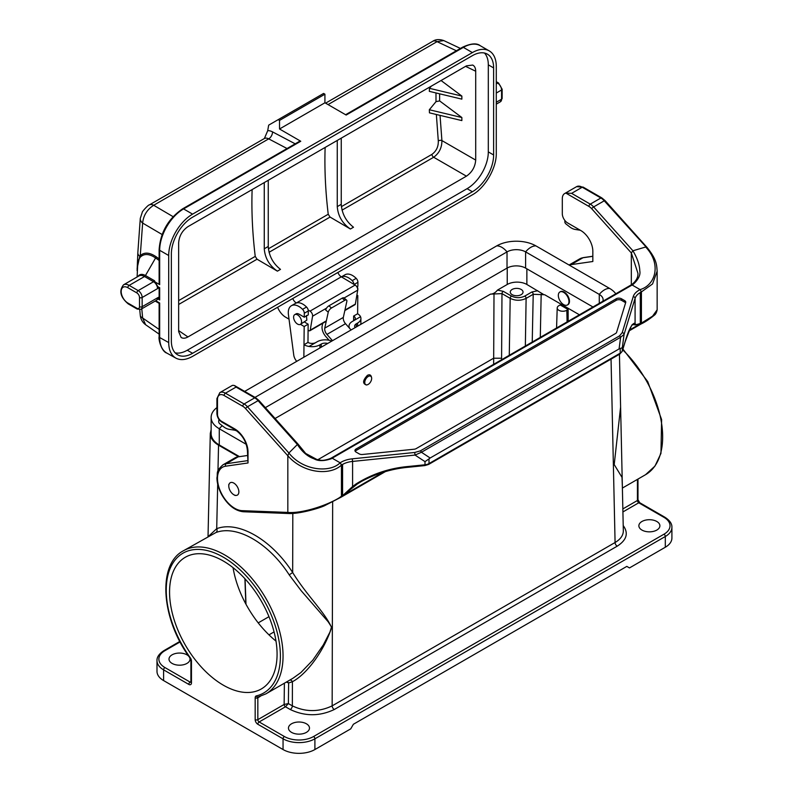 <?xml version="1.0" encoding="UTF-8"?>
<svg xmlns="http://www.w3.org/2000/svg" width="793" height="793" viewBox="0 0 793 793"><rect width="100%" height="100%" fill="white"/><g stroke="black" fill="none" stroke-linecap="round" stroke-linejoin="round"><path stroke-width="1.19" d="M431.352 86.12L429.449 88.32L429.33 91.354L461.853 99.135L461.853 96.072L429.449 88.32M429.33 109.751L461.853 117.523L461.853 120.586L429.449 112.844L429.33 109.751L436.001 101.643L435.981 92.95M341.386 206.656L431.898 154.397C436.348 151.166 438.479 146.665 438.291 140.886L436.358 114.489M337.263 140.43L337.263 206.626L341.248 204.326L341.248 138.131M325.13 147.439C324.416 168.869 325.447 191.143 328.233 214.249L330.057 217.064L350.407 229.008C342.398 223.477 338.016 216.013 337.263 206.626M264.267 182.578L264.267 248.774L268.252 246.474L268.252 180.279M252.124 189.586C251.411 211.017 252.452 233.291 255.237 256.397L257.051 259.212L277.401 271.156C269.392 265.625 265.011 258.161 264.267 248.774M341.248 204.326C341.942 213.743 346.026 221.376 353.5 227.224L350.407 229.008M268.252 246.474C268.946 255.891 273.03 263.524 280.494 269.372L277.401 271.156M438.291 140.886A2.627 1.338 174.2 0 1 441.909 140.579C441.929 147.686 439.183 153.247 433.662 157.252A2.627 1.517 60 0 1 431.898 154.397M461.853 117.523L439.629 100.909L436.001 101.643M441.047 80.509L461.853 96.072M178.653 330.612L187.941 336.946C185.235 338.452 182.955 338.611 181.091 337.421L178.653 331.583L178.653 242.727C179.218 235.908 182.311 230.545 187.941 226.649L466.423 65.869L472.697 65.056C474.65 66.077 475.651 68.139 475.701 71.221L465.57 66.354M187.941 336.946L466.423 176.165L433.662 157.252L342.041 210.145M440.036 115.372L441.909 140.579L475.701 160.087C475.146 166.907 472.053 172.269 466.423 176.165M475.701 160.087L475.701 71.221M264.386 138.488L267.717 130.696A15.017 8.673 60 0 1 272.505 131.866L295.204 143.83M300.765 141.253L183.57 208.916A1.873 1.08 -120 0 0 182.628 208.827L299.823 141.154A1.873 1.08 60 0 1 300.765 141.253L279.532 128.991L279.532 120.407L278.204 119.644L268.678 125.145A450.503 260.094 -120 0 0 267.717 130.696M472.39 191.747L467.077 188.684L187.287 350.228L192.59 353.291L472.39 191.747A30.035 17.337 120 0 0 493.623 154.972L493.623 67.911A30.035 17.337 120 0 0 487.398 54.162A30.035 17.337 120 0 0 472.39 55.659L192.59 217.193A30.035 17.337 120 0 0 171.357 253.978L171.357 341.03A30.035 17.337 120 0 0 177.573 354.778A30.035 17.337 120 0 0 192.59 353.291M467.077 188.684A30.035 17.337 120 0 0 488.31 151.899L488.31 64.848A30.035 17.337 120 0 0 484.513 53.042M175.154 352.835A30.035 17.337 120 0 0 187.287 350.228M159.671 303.015L155.745 300.755L159.671 303.015L159.671 337.531L168.701 342.556C168.81 350.149 171.199 355.343 175.848 358.109C180.536 360.557 186.117 359.972 192.59 356.354L472.39 194.82C485.157 187.753 496.547 168.027 496.279 153.436L496.279 66.384A33.792 19.508 120 0 0 489.281 50.911A33.792 19.508 120 0 0 472.39 52.586L463.36 47.382L346.164 115.044L324.922 102.783L324.922 94.198L323.594 93.435L278.204 119.644M192.59 214.13A33.792 19.508 120 0 0 168.701 255.505L159.671 250.301A33.792 19.508 120 0 1 183.57 208.916L192.59 214.13L472.39 52.586M168.701 342.556L168.701 255.505M279.532 128.991L324.922 102.783M182.628 208.827C168.314 218.65 160.483 232.22 159.125 249.527A1.873 1.08 180 0 0 159.671 250.301L159.671 284.628L155.031 281.941L157.866 286.65L159.671 287.69L159.671 299.952L157.866 298.911L156.439 300.359M279.532 120.407L324.922 94.198M337.897 272.465A5.63 3.251 -120 0 0 341.307 276.816L355.135 285.074A3.757 2.171 60 0 1 357.702 290.149L355.363 304.076A1.873 1.08 60 0 1 354.996 304.681L344.836 310.549M341.307 276.816L296.384 302.985M308.19 310.043L310.004 311.124L355.135 285.074M326.528 308.15L312.571 316.209L310.241 330.136L326.359 320.828M310.241 330.136A1.873 1.08 -120 0 1 309.865 330.74A1.873 1.08 -120 0 1 308.933 330.651L308.09 330.166M289.019 319.153L285.639 317.2A13.144 7.583 -120 0 1 277.619 307.268M312.571 316.209A3.757 2.171 -120 0 0 310.004 311.124M296.185 302.867A5.63 3.251 60 0 1 292.766 298.515M138.051 276.44A11.816 6.82 60 0 1 145.466 275.528L155.597 257.963C149.411 253.78 144.405 253.413 140.579 256.863A32.017 6.77 153.7 0 0 140.004 257.457L137.853 261.452L137.11 276.985M127.822 287.69A9.387 5.422 -120 0 0 121.18 291.527A9.387 5.422 -120 0 0 127.822 303.015L136.842 308.229A3.757 2.171 60 0 0 139.499 306.693L139.499 297.504A3.757 2.171 60 0 0 136.842 292.904L127.822 287.69A1.873 1.08 120 0 1 129.15 285.391L144.524 276.519A11.261 6.503 -120 0 0 138.894 275.954L123.52 284.836A11.261 6.503 60 0 1 129.15 285.391L138.17 290.605L153.555 281.723L144.524 276.519A1.873 1.08 120 0 0 145.466 275.528L154.486 280.732L155.031 281.941M159.671 284.628L159.125 283.408L159.125 249.527M159.125 298.297L157.866 298.911M159.671 299.952A1.873 1.08 180 0 1 159.125 299.189L159.125 287.373M159.671 337.531C159.789 345.124 162.178 350.318 166.837 353.093C161.435 351.517 158.283 339.067 159.125 336.757A1.873 1.08 0 0 0 159.671 337.531M325.586 103.169L432.661 41.345A9.387 5.422 60 0 1 437.062 41.652L443.793 40.582L460.436 48.432M162.109 234.51L142.641 223.071C143.414 215.468 147.092 209.53 153.683 205.258A9.387 5.422 -120 0 0 149.282 204.951L264.366 138.527M137.11 268.46L139.756 256.317A37.558 11.726 -25.6 0 1 140.272 255.614L142.641 223.071A9.387 6.126 -173.3 0 1 140.292 218.353L142.244 212.385C141.689 211.919 148.688 204.396 149.282 204.951M140.004 257.457A1.873 1.596 -137 0 0 139.756 256.317A9.387 5.61 -178.4 0 1 137.833 252.789A9.387 5.61 -178.4 0 1 137.833 252.779L140.292 218.353M141.788 308.814L142.641 318.003A9.387 4.619 174.2 0 1 140.282 315.327L139.737 309.686M159.125 329.442L142.641 318.003L145.615 324.733C142.482 322.394 140.698 319.252 140.282 315.327M159.125 258.865L156.052 256.704C149.56 252.352 144.296 251.996 140.272 255.614A1.873 1.546 -134.9 0 1 140.579 256.863M233.053 567.669C235.055 579.703 239.308 591.796 245.81 603.949L244.908 578.712M245.81 603.949C254.028 618.976 264.089 631.367 275.994 641.121M250.568 585.323A76.019 43.893 60 0 1 261.333 688.939A76.019 43.893 60 0 1 223.319 685.172A76.019 43.893 60 0 1 173.657 618.183A76.019 43.893 60 0 1 185.304 557.261A76.019 43.893 60 0 1 250.568 585.323M211.136 429.727L210.294 433.464C210.333 437.994 213.079 441.899 218.541 445.16L238.643 456.768M317.805 459.732L493.623 358.218L501.592 358.228L501.592 359.735M579.415 314.801L544.682 294.748L533.213 294.292L526.116 298.386C520.813 300.884 515.5 300.874 510.186 298.356L501.979 293.618L490.5 294.124L275.082 418.496M367.209 384.813L366.435 385.001C362.391 383.594 362.728 380.372 367.437 375.337C369.379 374.355 370.668 374.762 371.302 376.566L371.55 377.468A4.877 2.785 120.6 0 0 368.249 376.487A4.877 2.785 120.6 0 0 364.76 382.444A4.877 2.785 120.6 0 0 367.209 384.813A4.877 2.785 120.6 0 0 370.609 381.869A4.877 2.785 120.6 0 0 371.55 377.468M620.602 406.997L614.208 464.579L622.019 477.376L622.366 486.862M255.177 697.781A3.757 2.171 -120 0 1 256.298 695.927A80.717 46.599 -120 0 0 265.893 603.78A80.717 46.599 -120 0 0 180.745 554.624A80.717 46.599 -120 0 0 190.34 657.853A3.757 2.171 60 0 1 191.46 660.995L191.46 682.872A3.757 2.171 60 0 1 188.813 684.409L163.596 669.847L163.596 680.572L283.051 749.544L283.051 738.808L257.834 724.257A3.757 2.171 60 0 1 255.177 719.657L255.177 697.781A1.873 1.08 0 0 0 257.834 697.781L257.834 719.657L284.162 704.452L288.384 703.579L285.46 706.771L259.152 721.957L284.38 736.519A20.648 11.925 0 0 0 313.572 736.519L663.979 534.204A20.648 11.925 0 0 0 663.979 517.353L638.761 502.792L622.911 511.941M292.914 678.283L300.844 672.603L312.779 660.202L323.286 644.977L329.947 632.09L331.524 627.005L328.173 621.781L301.102 590.626L289.207 574.866C268.886 543.136 236.74 524.579 215.914 532.549L183.352 550.808A82.591 47.689 60 0 1 265.942 598.487A82.591 47.689 60 0 1 265.942 693.855L292.657 678.431M189.626 657.447A10.507 6.066 180 0 1 190.033 659.112A10.507 6.066 180 0 1 179.515 665.188A10.507 6.066 180 0 1 169.008 659.112A10.507 6.066 180 0 1 175.501 653.511A10.507 6.066 180 0 1 186.95 654.83A10.507 6.066 180 0 1 188.803 656.267M306.405 723.791A10.507 6.066 180 0 1 309.488 728.083A10.507 6.066 180 0 1 298.971 734.149A10.507 6.066 180 0 1 288.464 728.083A10.507 6.066 180 0 1 294.956 722.473A10.507 6.066 180 0 1 306.405 723.791M656.812 521.487A10.507 6.066 180 0 1 659.895 525.779A10.507 6.066 180 0 1 649.378 531.845A10.507 6.066 180 0 1 638.871 525.779A10.507 6.066 180 0 1 645.363 520.168A10.507 6.066 180 0 1 656.812 521.487M663.979 517.353A1.873 1.08 -60 0 1 664.921 517.254C669.768 520.406 672.097 523.757 671.909 527.315L671.909 538.041A22.521 13.005 180 0 1 665.307 547.239L629.473 567.927L626.817 566.39L353.391 724.257L350.744 728.846L314.9 749.544A22.521 13.005 180 0 1 283.051 749.544M163.596 680.572A22.521 13.005 180 0 1 156.994 671.374L156.994 660.648A22.521 13.005 180 0 0 163.596 669.847A1.873 1.08 -60 0 1 164.914 667.547L190.142 682.109L190.915 681.653M622.327 485.029L620.909 420.607M287.215 681.574L288.632 682.951L288.384 703.579L292.349 705.869C305.622 712.154 318.895 712.154 332.158 705.859L615.081 542.511C620.542 539.26 623.298 535.364 623.328 530.834L622.317 484.939M208.589 536.237L216.707 528.683C238.287 520.426 271.593 539.656 292.667 572.536C307.04 595.85 324.585 611.819 331.603 627.57C323.861 651.231 306.921 673.961 292.409 681.732A3.003 2.429 68.2 0 0 289.96 679.988M217.688 484.126L216.707 528.683A3.003 2.419 -109.6 0 1 215.914 532.549M292.815 513.388L292.667 572.536L289.207 574.866M623.219 525.6C628.73 533.183 626.728 540.043 617.212 546.169L334.289 709.507C319.599 716.456 304.909 716.456 290.228 709.507A3.003 1.735 -60 0 0 292.349 705.869L292.409 681.732L288.632 682.951L286.342 682.079M526.869 268.837L526.869 284.469L543.205 294.223M560.155 291.854A7.504 4.332 60 0 1 560.413 291.685A7.504 4.332 60 0 1 564.17 292.052A7.504 4.332 60 0 1 569.077 298.674A7.504 4.332 60 0 1 567.927 304.69A7.504 4.332 60 0 1 567.649 304.819M490.5 294.124C493.048 294.094 495.377 292.746 497.489 290.089L507.233 284.469L507.233 267.994M526.869 284.469A13.887 8.019 0 0 0 507.233 284.469M497.489 290.089L503.307 291.348L511.515 296.086C515.946 298.178 520.367 298.178 524.788 296.086L531.885 291.993L537.733 290.734M521.16 289.445A6.384 3.687 180 0 1 523.033 292.151A6.384 3.687 180 0 1 516.649 295.739A6.384 3.687 180 0 1 510.276 292.151A6.384 3.687 180 0 1 514.132 288.672A6.384 3.687 180 0 1 521.16 289.445M568.125 309.538L560.165 304.938L558.857 305.692A5.63 3.251 0 0 0 557.211 307.932A5.63 3.251 0 0 0 560.641 310.985A5.63 3.251 0 0 0 566.826 310.291L568.125 309.538L568.145 321.304M493.642 364.314L494.009 293.628M296.731 361.34A7.504 4.332 60 0 1 293.757 355.066L288.434 314.672A15.017 8.673 60 0 1 291.398 305.721A15.017 8.673 60 0 1 302.559 309.329A3.757 2.171 60 0 1 304.304 313.245L304.264 317.21L299.486 314.385A5.729 3.301 -120 0 0 298.674 313.998A5.63 3.251 -120 0 0 296.096 313.85L294.768 314.623A5.63 3.251 60 0 1 299.784 316.932A5.63 3.251 60 0 1 301.271 323.356A5.63 3.251 60 0 1 300.398 324.377A5.63 3.251 60 0 1 294.768 321.125A5.63 3.251 60 0 1 294.768 314.623M300.478 324.327L304.175 326.508L303.997 344.727A11.261 6.572 0.6 0 0 309.042 346.452L317.269 341.704A11.261 6.572 0.6 0 1 331.781 341.109M356.88 295.006L357.792 295.541L356.691 296.185M353.936 284.36A3.757 2.171 -120 0 0 352.201 280.663A15.017 8.673 -120 0 0 341.406 276.876L345.024 274.765A15.017 8.673 60 0 1 356.186 278.363A3.757 2.171 60 0 1 357.921 282.288L357.881 286.253L356.85 286.848M304.462 322.027L308.15 324.208L304.175 326.508L303.868 357.217M291.398 305.721L295.383 303.422A15.017 8.673 60 0 1 306.544 307.03A3.757 2.171 60 0 1 308.279 310.945L308.249 314.91L304.264 317.21M355.205 327.588A5.63 3.291 -179.4 0 1 354.64 326.121A5.63 3.291 -179.4 0 1 356.285 323.831L356.255 326.974M357.584 326.21L357.613 323.058L356.285 323.831M357.613 323.058A11.261 6.572 0.6 0 0 360.914 318.469A11.261 6.572 0.6 0 0 360.528 316.734L352.31 321.482A11.261 6.572 0.6 0 0 349.009 326.072A11.261 6.572 0.6 0 0 349.772 328.49M353.628 320.709L360.528 316.734A11.261 6.572 0.6 0 0 357.613 313.76L353.628 316.06A5.63 3.291 -179.4 0 1 355.284 318.419A5.63 3.291 -179.4 0 1 353.628 320.709M351.071 329.967L345.52 323.683A5.63 3.251 60 0 1 343.329 317.418L346.828 301.459A3.757 1.636 129.9 0 0 346.591 300.111A3.757 1.636 129.9 0 0 344.757 300.339L331.484 308.001A3.757 1.636 129.9 0 0 328.252 312.184L325.665 310.023A3.757 1.636 -50.1 0 1 328.897 305.84L331.484 308.001M332.495 340.693L326.934 334.408A5.63 3.251 60 0 1 324.743 328.153L328.252 312.184M322.751 323.306L322.136 326.082A9.387 5.422 -120 0 0 325.784 336.51L329.105 340.256M303.997 344.727L307.971 342.427A5.63 3.291 -179.4 0 0 315.941 342.477L309.042 346.452A11.261 6.572 0.6 0 0 319.916 344.826L321.244 344.063A5.63 3.291 -179.4 0 1 327.687 343.468M357.792 295.541L357.613 313.76L357.792 295.541M353.589 320.739L353.628 316.06M308.15 324.208L307.971 342.427M344.757 300.339L342.17 298.168A3.757 1.636 -50.1 0 1 344.003 297.95L346.591 300.111M343.329 317.418L324.743 328.153M342.17 298.168L328.897 305.84M357.593 290.744A5.63 3.251 -120 0 0 357.276 286.6M216.925 407.602A27.785 16.038 0 0 0 211.136 417.405L211.136 433.632A27.785 16.038 0 0 0 219.274 444.972L239.496 456.639M244.66 391.405L496.676 245.909A27.785 16.038 0 0 1 535.959 245.909A15.017 8.673 120 0 0 525.61 251.887L525.61 268.103L592.956 306.98M525.61 268.103A13.144 7.583 0 0 0 507.024 268.103L265.348 407.632M211.136 417.405A27.785 16.038 0 0 0 219.274 428.745L246.236 444.318M535.959 245.909L609.629 288.434A15.017 8.673 120 0 0 599.28 294.411L525.61 251.887A13.144 7.583 0 0 0 507.024 251.887L255.019 397.382M609.629 288.434A27.785 16.038 180 0 1 615.774 293.806M599.28 303.332L599.28 294.411A13.144 7.583 180 0 1 603.126 299.774A13.144 7.583 180 0 1 602.868 301.261M233.816 494.733A7.137 4.114 -120 0 0 238.862 491.819A7.137 4.114 -120 0 0 233.816 483.086A7.137 4.114 -120 0 0 228.78 486A7.137 4.114 -120 0 0 233.816 494.733L235.144 495.496L233.816 494.733M563.635 292.359A7.504 4.332 60 0 1 568.541 298.971A7.504 4.332 60 0 1 567.391 304.988A7.504 4.332 60 0 1 559.888 300.656A7.504 4.332 60 0 1 559.888 291.983A7.504 4.332 60 0 1 563.635 292.359M565.875 193.105L571.604 193.353L590.26 204.128A1.873 1.08 120 0 0 588.931 206.428L565.875 193.105A11.261 6.503 -120 0 0 564.646 193.561A11.261 6.503 -120 0 0 562.306 198.716L562.306 213.733A7.504 4.332 -120 0 0 567.619 222.932L580.892 230.594A16.891 9.754 60 0 1 592.837 251.282L592.837 261.502L571.049 264.644L582.994 257.745A26.278 15.176 -120 0 0 579.703 258.875L583.43 257.596L592.837 256.238M247.456 460.674L226.213 463.736A26.278 15.176 -120 0 0 222.922 464.857L234.867 457.957A26.278 15.176 60 0 1 238.158 456.837L226.213 463.736A1.873 1.497 81.8 0 0 225.589 466.205L248.011 462.973L248.011 451.901A18.774 10.834 -120 0 0 234.738 428.914L221.465 421.252A5.63 3.251 60 0 1 217.48 414.352L217.48 399.335A9.387 5.422 60 0 1 224.112 395.499L242.777 406.274A9.387 5.422 60 0 1 245.582 408.613L287.829 455.747L287.829 512.427L288.89 513.349M247.456 455.499L238.158 456.837M236.066 387.073L254.722 397.848L244.105 403.974L225.44 393.199L236.066 387.073L234.54 385.567L232.983 385.299A11.261 6.503 -120 0 0 231.754 385.745L219.81 392.644L216.925 398.572A1.873 1.08 -0 0 0 217.48 399.335M355.195 451.286A3.757 2.171 180 0 1 356.047 450.523L356.047 448.997L616.201 298.792A3.757 2.171 180 0 1 621.504 298.792L624.666 300.616A3.757 2.171 180 0 1 625.766 302.153A3.757 2.171 180 0 1 625.707 302.529L616.597 332.336A3.757 2.171 180 0 1 615.556 333.496L416.156 448.62A3.757 2.171 180 0 1 414.154 449.225L362.51 454.478A3.757 2.171 180 0 1 359.209 453.883L356.047 452.06A3.757 2.171 180 0 1 354.947 450.523A3.757 2.171 180 0 1 356.047 448.997M616.201 298.792L616.201 300.329A3.757 2.171 180 0 1 621.504 300.329L624.666 302.153A3.757 2.171 180 0 1 625.568 302.985M631.327 284.826L631.327 252.937L632.923 250.776L645.661 247.01C661.709 263.801 655.662 285.123 640.09 289.604L641.418 291.903L652.57 283.934L657.149 271.137C656.614 264.485 656.723 259.489 646.949 247.337L647.029 247.426M222.922 464.857C215.29 471.756 218.006 472.935 216.935 477.882C217.054 483.661 218.809 489.529 222.179 495.506C228.196 505.438 235.234 510.861 243.282 511.753A1.873 1.437 -87.8 0 1 242.024 510.652L287.829 512.427C302.777 513.705 329.759 504.566 341.446 496.349L340.118 497.112L342.576 495.704L342.576 464.43A18.774 10.834 180 0 1 352.588 461.427L352.588 486.525L342.576 495.704L356.89 484.345L356.186 483.859C372.264 473.847 389.878 468.029 409.019 466.413L424.998 464.787L424.998 461.635L429.003 458.889L429.003 463.578A7.504 4.332 180 0 1 424.998 464.787L424.86 465.58L428.616 464.44L619.839 354.035A1.873 1.08 -120 0 0 620.225 353.172A7.504 4.332 0 0 0 622.317 350.863L622.317 347.721L619.075 348.94L620.612 337.263A1.873 1.08 -120 0 0 619.492 335.895L622.218 332.663L633.23 296.612A20.648 11.925 180 0 1 640.129 289.623M383.128 472.291L342.844 495.546M342.576 464.43L341.446 465.085L340.167 462.815L341.446 464.678M341.446 496.349L341.446 465.085C329.759 476.147 302.777 473.104 287.829 455.747L288.89 453.001L247.466 406.779A11.261 6.503 -120 0 0 244.105 403.974A1.873 1.08 120 0 0 242.777 406.274M356.186 483.859L352.588 486.525L353.817 486.149L361.786 481.262C376.824 473.302 392.525 468.613 408.881 467.206L409.019 466.413M424.998 461.635L415.036 455.073L421.44 452.258L430.153 458.007L429.003 458.889M430.153 458.007L619.075 348.94M622.317 347.721L624.071 334.388L620.612 337.263L421.44 452.258A1.873 1.08 60 0 0 420.31 450.89L619.492 335.895M633.23 296.612A1.873 1.507 -163 0 1 635.084 298.327L635.084 323.425C635.391 324.872 637.126 325.001 640.298 323.812L640.298 292.548A18.774 10.834 0 0 0 635.084 298.327L624.071 334.388A1.873 1.507 -163 0 0 622.218 332.663M640.298 292.548L641.418 291.497M640.992 324.02C644.818 322.245 649.249 319.321 654.284 315.247C655.583 314.385 656.545 312.581 657.149 309.835L652.57 316.169L640.09 323.931L641.418 323.167L641.418 291.903M619.839 354.035L622.257 351.22L625.072 342.001C630.098 328.371 632.626 322.662 632.655 324.872L633.637 324.575A1.873 1.854 -84.6 0 0 634.45 323.207L635.084 323.425L633.637 324.575L635.163 324.981L641.418 323.167M625.072 342.021A1.873 1.507 -163 0 0 625.132 341.644L622.317 350.863A1.873 1.507 -163 0 1 622.257 351.22M640.02 323.97L629.374 330.116M571.604 193.353L582.221 187.217L600.886 197.992A1.873 1.08 -60 0 1 601.818 197.903L605.079 200.609A1.873 0.525 -41.9 0 0 604.246 200.798A11.261 6.503 -120 0 0 600.886 197.992L590.26 204.128A11.261 6.503 60 0 1 593.63 206.933L604.246 200.798L647.257 248.239M569.205 265.1A26.278 15.176 60 0 1 571.049 264.644M640.09 289.604L632.13 285.004C631.545 285.807 641.458 278.313 639.782 270.819C639.644 264.981 637.354 258.3 632.923 250.776L593.63 206.933A1.873 0.525 138.1 0 0 591.737 208.757A9.387 5.422 -120 0 0 588.931 206.428M632.13 285.004L330.83 458.959L332.158 458.185L340.118 462.785C330.146 473.054 302.956 470.923 288.89 453.001L297.385 444.496L298.446 445.121M216.925 398.572L216.925 413.589C217.183 417.227 218.828 420.072 221.852 422.114L235.124 429.776C242.579 434.97 246.682 442.088 247.456 451.138L248.011 462.973M243.282 511.753L288.444 513.507C298.366 514.132 317.943 508.739 324.476 505.756L341.079 497.181L385.269 471.666M332.158 458.185C333.01 458.166 321.294 463.152 314.117 458.84C307.694 456.639 302.113 451.851 297.385 444.496L258.092 400.653A1.873 0.525 -41.9 0 1 258.924 400.465L298.237 444.328M340.118 462.785L340.167 462.815A20.648 11.925 180 0 1 352.261 458.83L414.709 452.466L420.31 450.89M352.261 458.83L352.588 461.427L415.036 455.073L414.709 452.466M616.201 300.329L356.047 450.523M237.048 431.065A16.891 9.754 -120 0 0 233.965 430.074L228.949 429.281A15.017 8.673 60 0 1 223.477 426.674L219.77 423.779A1.873 1.08 60 0 1 218.69 421.44L218.937 419.378M580.288 230.248A16.891 9.754 -120 0 0 580.129 230.218L575.113 229.425A15.017 8.673 60 0 1 569.632 226.818L565.924 223.923A1.873 1.08 60 0 1 564.844 221.584L564.973 220.583M268.381 248.804L328.233 214.249M178.653 300.606L255.237 256.397M330.057 217.064L269.045 252.293M257.051 259.212L178.653 304.472M439.609 93.812L439.629 100.909M159.125 303.342L155.22 301.062M159.671 298.426L159.671 287.69M287.056 148.529L268.698 138.864L153.683 205.258L173.072 216.658M456.381 50.772L437.062 41.652L328.054 104.587M357.702 290.149L344.083 298.009M344.935 310.103L355.363 304.076M496.279 83.86L497.607 83.087L496.279 82.323M496.279 102.247L501.582 99.184L501.582 89.986L496.279 93.049M159.125 287.423A7.504 4.332 -60 0 1 157.529 288.622L142.155 297.504L142.155 306.693L157.529 297.821A7.504 4.332 -60 0 1 159.125 297.177M159.125 260.451L155.597 257.963A1.873 1.08 -54.8 0 0 156.052 256.704M156.052 301.568A1.873 1.19 120 0 0 155.735 300.765L159.125 302.698L159.125 336.757M480.251 45.707A33.792 19.508 120 0 0 463.36 47.382A1.873 1.08 -120 0 0 462.418 47.283C470.764 43.387 476.712 42.862 480.251 45.707L489.281 50.911M272.505 131.866A5.63 3.39 117.8 0 1 268.698 138.864A9.387 5.422 -120 0 0 264.297 138.557M123.52 284.836C118.801 290.833 120.367 297.177 128.208 303.878A1.873 1.08 -60 0 1 127.822 303.015M128.208 303.878L137.239 309.092A1.873 1.08 -60 0 1 136.842 308.229M136.842 292.904A1.873 1.08 -60 0 1 138.17 290.605A5.63 3.251 -120 0 1 142.155 297.504A1.873 1.08 180 0 1 139.499 297.504M139.499 306.693A1.873 1.08 0 0 0 142.155 306.693A5.63 3.251 -120 0 1 140.985 309.27L156.37 300.378A5.63 3.251 60 0 0 157.529 297.821M497.607 83.087A1.873 1.08 -60 0 1 498.539 82.997L502.138 89.222A1.873 1.08 180 0 1 501.582 89.986A5.63 3.251 60 0 0 497.607 83.087M500.423 101.762A5.63 3.251 60 0 0 501.582 99.184A1.873 1.08 0 0 0 502.138 98.411L500.423 101.762L496.279 104.151M157.529 288.622A5.63 3.251 -120 0 0 153.555 281.723A1.873 1.08 120 0 0 154.486 280.732M488.31 151.899L493.623 154.972M493.623 67.911L488.31 64.848M509.275 355.294L510.186 298.356A1.873 1.08 120 0 1 511.515 296.086M503.307 291.348A1.873 1.08 -60 0 0 501.979 293.618L501.592 358.228M218.541 445.16L217.966 471.101M622.386 488.072L645.552 474.7A82.591 47.689 -120 0 0 622.683 349.822M180.1 641.924L164.914 650.686A20.648 11.925 0 0 0 164.914 667.547M332.654 501.969L332.158 705.859A3.003 1.735 60 0 0 334.289 709.507M617.212 546.169A3.003 1.735 60 0 1 615.081 542.511L611.046 359.11M290.228 709.507L285.47 706.761A1.873 1.071 -119.3 0 1 284.162 704.452M665.307 547.239L665.307 536.504L314.9 738.808L314.9 749.544M622.852 508.918L637.433 500.492L637.433 479.378M285.46 706.771A1.873 1.08 -120 0 1 284.132 704.471L284.39 683.209M260.292 696.363L257.834 697.781A1.873 1.08 60 0 1 258.161 696.968M313.572 736.519A1.873 1.08 60 0 1 314.9 738.808A22.521 13.005 180 0 1 283.051 738.808A1.873 1.08 120 0 1 284.38 736.519M671.909 527.315A22.521 13.005 180 0 1 665.307 536.504A1.873 1.08 60 0 0 663.979 534.204M637.988 479.061L637.988 499.729A1.873 1.08 0 0 1 637.433 500.492A1.873 1.08 -120 0 0 638.761 502.792A1.873 1.08 120 0 1 639.703 502.693L664.921 517.254M257.834 724.257A1.873 1.08 120 0 1 259.152 721.957A1.873 1.08 60 0 1 257.834 719.657A1.873 1.08 180 0 1 255.177 719.657M256.298 695.927A1.873 1.507 76.5 0 0 258.062 696.988L265.942 693.855M190.34 657.853L190.915 660.232A1.873 1.08 180 0 0 191.46 660.995M179.842 641.438L163.982 650.597A1.873 1.08 60 0 1 164.914 650.686M191.46 682.872A1.873 1.08 180 0 1 190.915 682.109L190.915 660.232M188.813 684.409A1.873 1.08 -60 0 1 190.142 682.109A1.873 1.08 -120 0 0 190.905 682.267M274.061 631.912L268.946 634.866M541.173 294.253L540.291 337.382M524.788 296.086A1.873 1.08 60 0 1 526.116 298.386L525.353 346.016M532.232 342.041L533.213 294.292A1.873 1.08 60 0 0 531.885 291.993M258.201 622.892L268.966 616.676M245.077 578.9L245.989 604.276M567.084 321.918L566.826 310.291M321.215 347.205L321.244 344.063M319.916 344.826L319.886 347.968M356.186 278.363L352.201 280.663M357.921 282.288L354.134 284.479M306.544 307.03L302.559 309.329M308.279 310.945L304.304 313.245M345.52 323.683L326.934 334.408M300.398 324.377L306.841 320.134L306.415 315.515M219.274 444.972L219.274 428.745A15.017 8.673 -60 0 1 222.268 425.722M496.676 245.909A15.017 8.673 60 0 1 507.024 251.887L507.024 268.103M621.504 298.792L621.504 300.329M624.666 300.616L624.666 302.153M620.225 348.484L620.225 353.172L429.003 463.578A1.873 1.08 60 0 1 428.616 464.44M634.45 323.207C631.615 324.109 628.502 330.255 625.132 341.644M592.837 256.327L582.994 257.745A1.873 1.497 -98.2 0 1 583.43 257.596M583.162 187.128A1.873 1.08 -60 0 0 582.221 187.217A11.261 6.503 -120 0 0 576.59 186.662L583.162 187.128L601.818 197.903M631.159 284.925L631.615 284.657C630.752 285.084 638.385 280.742 637.939 273.337L631.327 252.937L591.737 208.757M242.024 510.652A24.405 14.086 60 0 1 219.572 489.132A24.405 14.086 60 0 1 225.589 466.205M245.582 408.613A1.873 0.525 -41.9 0 1 247.466 406.779L258.092 400.653A11.261 6.503 60 0 0 254.722 397.848A1.873 1.08 -60 0 1 255.663 397.759L258.924 400.465M219.81 392.644A11.261 6.503 -120 0 1 225.44 393.199A1.873 1.08 120 0 0 224.112 395.499M216.925 413.589A1.873 1.08 -0 0 0 217.48 414.352M221.852 422.114A1.873 1.08 -60 0 1 221.465 421.252M235.124 429.776A1.873 1.08 -60 0 1 234.738 428.914M247.456 451.138A1.873 1.08 0 0 0 248.011 451.901M175.848 358.109L166.837 353.093M432.661 41.345C435.565 39.313 439.272 39.065 443.802 40.582M137.11 270.631L137.833 252.789M159.125 334.121L145.605 324.724M496.279 81.689L498.539 82.997M502.138 89.222L502.138 98.411M309.865 330.74L326.26 321.274M462.418 47.283L345.609 114.727M137.239 309.092L140.985 309.27M619.442 354.263L620.909 421.014M208.034 536.554L210.294 433.464M637.988 499.729L639.703 502.693M645.552 474.7L654.978 466.076L660.956 453.398L661.61 419.547L647.732 381.592L622.921 349.059M183.352 550.808C157.034 564.487 161.286 619.373 190.142 658.18M163.982 650.597C159.135 653.739 156.806 657.09 156.994 660.648M557.211 307.932L556.567 327.995M349.009 326.072L348.989 327.608M360.855 324.317L360.914 318.469M228.78 486L228.78 484.464M567.391 304.988L567.927 304.69M559.888 291.983L560.413 291.685M408.881 467.206L424.86 465.58M629.008 330.939L641.022 324.01M605.079 200.609L646.949 247.337M564.646 193.561L576.59 186.662M569.057 265.011L579.703 258.875M657.149 309.835L657.149 271.137M631.188 284.905L331.216 458.096M234.54 385.567L255.663 397.759M331.246 458.076L329.601 458.8C325.685 460.099 322.771 460.594 320.858 460.287L316.784 459.434L305.672 453.447L298.297 444.417"/></g></svg>
